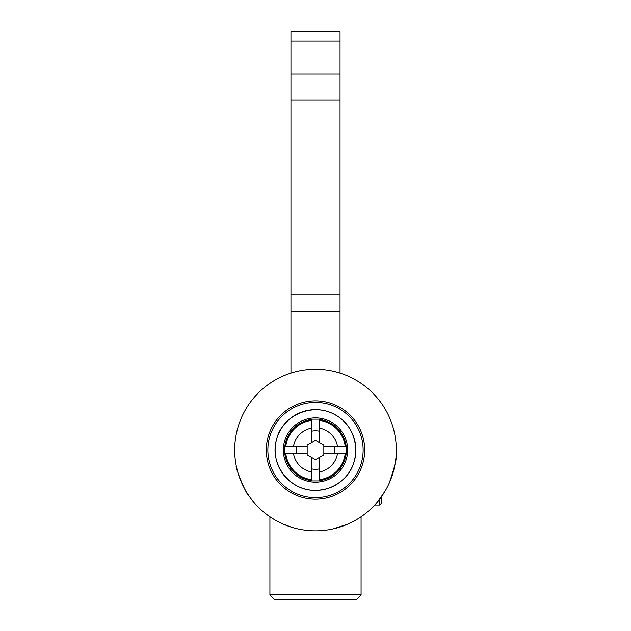 <?xml version="1.0" encoding="UTF-8"?>
<svg xmlns="http://www.w3.org/2000/svg" width="631" height="631" viewBox="0 0 631 631"><rect width="100%" height="100%" fill="white"/><g stroke="black" fill="none" stroke-linecap="round" stroke-linejoin="round"><path stroke-width="0.95" d="M340.046 373.063L340.046 31.55L290.954 31.55L290.954 373.063M393.507 471.097C395.574 461.308 396.442 456.118 396.11 455.535C396.954 457.925 394.651 467.137 389.193 483.172M385.225 490.871L383.459 493.75M374.23 505.541C375.587 504.737 379.318 499.744 385.407 490.555M236.302 466.057C234.574 466.12 246.729 495.706 248.369 495.019C246.729 495.706 234.574 466.12 236.302 466.057M379.681 499.129L379.681 505.021L374.719 505.021M379.681 505.021L381.211 503.491L381.211 497.07M361.082 516.757L357.532 519.053L361.082 516.757L361.082 594.875L269.918 594.875L269.918 516.757L273.468 519.053L269.918 516.757M333.129 528.896L347.736 524.14L339.51 527.193M291.49 527.193L283.264 524.14M315.5 530.845A80.8 80.8 0 0 0 385.478 409.645A80.8 80.8 0 0 0 245.522 409.645A80.8 80.8 0 0 0 315.5 530.845M361.082 594.875L356.507 599.45L274.493 599.45L269.918 594.875M315.5 499.216A49.163 49.163 0 0 0 358.077 425.46A49.163 49.163 0 0 0 272.923 425.46A49.163 49.163 0 0 0 315.5 499.216M315.5 497.685A47.64 47.64 0 0 0 356.76 426.225A47.64 47.64 0 0 0 274.24 426.225A47.64 47.64 0 0 0 315.5 497.685M315.5 490.421A40.368 40.368 0 0 0 350.465 429.861A40.368 40.368 0 0 0 280.535 429.861A40.368 40.368 0 0 0 315.5 490.421M315.5 440.422L323.837 445.234L323.837 454.856L315.5 459.676L307.163 454.856L307.163 445.234L315.5 440.422M311.84 442.528L311.84 419.173L319.16 419.173L319.16 442.528M323.837 446.385L337.459 446.385A22.259 22.259 0 0 0 319.16 428.086M337.459 446.385L346.372 446.385L346.372 453.705L323.837 453.705M319.16 457.562L319.16 472.004A22.259 22.259 0 0 0 337.459 453.705M334.406 453.705A19.261 19.261 0 0 0 334.406 446.385M311.84 468.951A19.261 19.261 0 0 0 319.16 468.951M296.594 446.385A19.261 19.261 0 0 0 296.594 453.705M319.16 431.139A19.261 19.261 0 0 0 311.84 431.139M319.16 472.004L319.16 480.917L311.84 480.917L311.84 457.562M307.163 453.705L284.628 453.705L284.628 446.385L307.163 446.385M346.372 446.385L346.372 453.705M319.16 479.741A29.917 29.917 0 0 0 345.196 453.705M319.16 480.704A30.872 30.872 0 0 0 346.151 453.705M346.151 446.385A30.872 30.872 0 0 0 319.16 419.394M345.196 446.385A29.917 29.917 0 0 0 319.16 420.356M293.541 453.705A22.259 22.259 0 0 0 311.84 472.004M285.804 453.705A29.917 29.917 0 0 0 311.84 479.741M284.849 453.705A30.872 30.872 0 0 0 311.84 480.704M311.84 419.173L319.16 419.173M311.84 428.086A22.259 22.259 0 0 0 293.541 446.385M311.84 420.356A29.917 29.917 0 0 0 285.804 446.385M311.84 419.394A30.872 30.872 0 0 0 284.849 446.385M315.5 482.179A32.126 32.126 0 0 0 343.327 433.978A32.126 32.126 0 0 0 287.673 433.978A32.126 32.126 0 0 0 315.5 482.179M340.046 311.312L290.954 311.312M340.046 294.811L290.954 294.811M340.046 100.116L290.954 100.116M340.046 74.087L290.954 74.087M340.046 41.078L290.954 41.078M315.5 490.342C290.15 491.249 269.287 464.353 276.473 440.028C281.268 415.655 313.859 400.606 337.088 416.026C358.976 428.843 362.186 462.728 343.083 479.418C335.274 486.564 326.077 490.2 315.5 490.342"/></g></svg>
